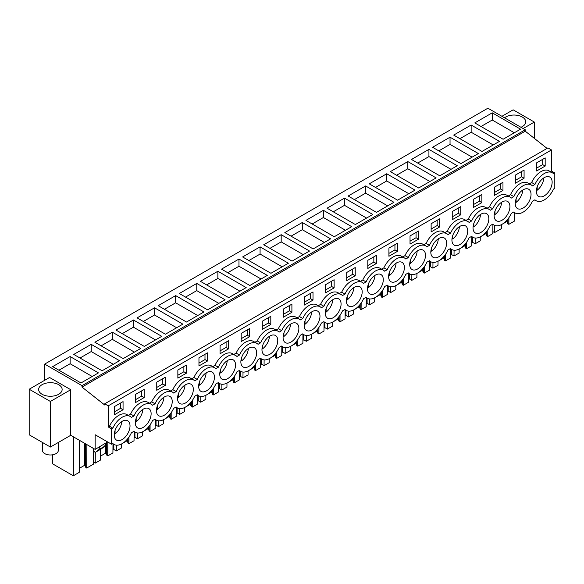 <?xml version="1.0" encoding="UTF-8"?>
<svg xmlns="http://www.w3.org/2000/svg" width="584" height="584" viewBox="0 0 584 584"><rect width="100%" height="100%" fill="white"/><g stroke="black" fill="none" stroke-linecap="round" stroke-linejoin="round"><path stroke-width="0.88" d="M547.069 148.409L525.242 131.196L525.242 129.765L487.91 108.208L44.676 364.102L44.676 380.294M525.242 131.196L82.008 387.097L104.711 404.997L104.711 403.807L547.945 147.905L551.479 149.949L551.479 171.054L554.8 172.974L554.8 188.325L553.537 189.055A16.155 9.329 -60 0 1 536.17 200.735A16.155 9.329 -60 0 1 534.951 199.786L532.433 201.239A16.155 9.329 -60 0 1 515.059 212.919A16.155 9.329 -60 0 1 513.847 211.97L511.329 213.423A16.155 9.329 -60 0 1 493.954 225.11A16.155 9.329 -60 0 1 492.743 224.154L490.224 225.614A16.155 9.329 -60 0 1 472.85 237.294A16.155 9.329 -60 0 1 471.638 236.338L469.113 237.797A16.155 9.329 -60 0 1 451.746 249.477A16.155 9.329 -60 0 1 450.527 248.528L448.008 249.981A16.155 9.329 -60 0 1 430.634 261.661A16.155 9.329 -60 0 1 429.423 260.712L426.904 262.165A16.155 9.329 -60 0 1 409.53 273.852A16.155 9.329 -60 0 1 408.318 272.896L405.792 274.356A16.155 9.329 -60 0 1 388.426 286.036A16.155 9.329 -60 0 1 387.214 285.087L384.688 286.54A16.155 9.329 -60 0 1 367.314 298.22A16.155 9.329 -60 0 1 366.102 297.271L363.584 298.723A16.155 9.329 -60 0 1 346.21 310.403A16.155 9.329 -60 0 1 344.998 309.454L342.479 310.907A16.155 9.329 -60 0 1 325.106 322.594A16.155 9.329 -60 0 1 323.894 321.638L321.368 323.098A16.155 9.329 -60 0 1 304.001 334.778A16.155 9.329 -60 0 1 302.782 333.829L300.264 335.282A16.155 9.329 -60 0 1 282.89 346.962A16.155 9.329 -60 0 1 281.678 346.013L279.159 347.465A16.155 9.329 -60 0 1 261.785 359.153A16.155 9.329 -60 0 1 260.573 358.196L258.055 359.649A16.155 9.329 -60 0 1 240.681 371.336A16.155 9.329 -60 0 1 239.469 370.38L236.943 371.84A16.155 9.329 -60 0 1 219.577 383.52A16.155 9.329 -60 0 1 218.358 382.571L215.839 384.024A16.155 9.329 -60 0 1 198.465 395.704A16.155 9.329 -60 0 1 197.253 394.755L194.735 396.207A16.155 9.329 -60 0 1 177.361 407.895A16.155 9.329 -60 0 1 176.149 406.939L173.623 408.391A16.155 9.329 -60 0 1 156.257 420.079A16.155 9.329 -60 0 1 155.045 419.122L152.519 420.582A16.155 9.329 -60 0 1 135.152 432.262A16.155 9.329 -60 0 1 133.933 431.313L131.415 432.766A16.155 9.329 -60 0 1 114.041 444.446A16.155 9.329 -60 0 1 112.829 443.497L111.566 444.227L111.566 428.875L112.829 428.145A16.155 9.329 -60 0 1 130.203 416.465A16.155 9.329 -60 0 1 131.415 417.414L133.933 415.961A16.155 9.329 -60 0 1 151.307 404.274A16.155 9.329 -60 0 1 152.519 405.23L155.045 403.77A16.155 9.329 -60 0 1 172.411 392.09A16.155 9.329 -60 0 1 173.623 393.039L176.149 391.587A16.155 9.329 -60 0 1 193.523 379.907A16.155 9.329 -60 0 1 194.735 380.856L197.253 379.403A16.155 9.329 -60 0 1 214.627 367.716A16.155 9.329 -60 0 1 215.839 368.672L218.358 367.219A16.155 9.329 -60 0 1 235.732 355.532A16.155 9.329 -60 0 1 236.943 356.488L239.469 355.028A16.155 9.329 -60 0 1 256.836 343.348A16.155 9.329 -60 0 1 258.055 344.297L260.573 342.844A16.155 9.329 -60 0 1 277.947 331.164A16.155 9.329 -60 0 1 279.159 332.113L281.678 330.661A16.155 9.329 -60 0 1 299.052 318.974A16.155 9.329 -60 0 1 300.264 319.93L302.782 318.477A16.155 9.329 -60 0 1 320.156 306.79A16.155 9.329 -60 0 1 321.368 307.746L323.894 306.286A16.155 9.329 -60 0 1 341.26 294.606A16.155 9.329 -60 0 1 342.479 295.555L344.998 294.102A16.155 9.329 -60 0 1 362.372 282.422A16.155 9.329 -60 0 1 363.584 283.371L366.102 281.919A16.155 9.329 -60 0 1 383.476 270.231A16.155 9.329 -60 0 1 384.688 271.188L387.214 269.728A16.155 9.329 -60 0 1 404.581 258.048A16.155 9.329 -60 0 1 405.792 259.004L408.318 257.544A16.155 9.329 -60 0 1 425.685 245.864A16.155 9.329 -60 0 1 426.904 246.813L429.423 245.36A16.155 9.329 -60 0 1 446.796 233.68A16.155 9.329 -60 0 1 448.008 234.629L450.527 233.177A16.155 9.329 -60 0 1 467.901 221.489A16.155 9.329 -60 0 1 469.113 222.446L471.638 220.986A16.155 9.329 -60 0 1 489.005 209.306A16.155 9.329 -60 0 1 490.224 210.262L492.743 208.802A16.155 9.329 -60 0 1 510.117 197.122A16.155 9.329 -60 0 1 511.329 198.071L513.847 196.618A16.155 9.329 -60 0 1 531.221 184.938A16.155 9.329 -60 0 1 532.433 185.887L534.951 184.434A16.155 9.329 -60 0 1 552.325 172.747A16.155 9.329 -60 0 1 553.537 173.703L554.8 172.974M107.624 441.942L95.155 449.381L70.744 435.292L50.392 447.045L29.2 434.81L29.2 389.229L50.392 401.464L70.744 389.711L49.56 377.476L29.2 389.229M525.242 129.765L82.008 385.659L44.676 364.102M492.246 112.829L474.799 122.903L503.109 139.255L520.556 129.173L492.246 112.829L492.246 120.027L514.329 132.772M133.444 319.988L115.99 330.062L144.299 346.407L161.753 336.333L133.444 319.988L133.444 327.186L122.224 333.661M112.332 332.172L140.649 348.517L123.195 358.591L94.885 342.246L112.332 332.172L112.332 339.37L101.12 345.845M365.613 185.946L393.923 202.29L376.468 212.364L348.159 196.02L365.613 185.946L365.613 193.143L354.393 199.618M386.717 173.762L369.263 183.836L397.58 200.181L415.027 190.107L386.717 173.762L386.717 180.952L375.497 187.435M323.397 210.313L305.95 220.394L334.26 236.739L351.707 226.665L323.397 210.313L323.397 217.511L312.177 223.986M344.502 198.129L327.055 208.203L355.364 224.548L372.811 214.474L344.502 198.129L344.502 205.327L366.584 218.073M450.038 137.203L478.347 153.548L460.893 163.622L432.583 147.278L450.038 137.203L450.038 144.401L438.818 150.876M471.142 125.02L453.688 135.094L482.004 151.438L499.451 141.364L471.142 125.02L471.142 132.21L493.217 144.963M407.822 161.571L390.375 171.645L418.684 187.997L436.131 177.916L407.822 161.571L407.822 168.769L429.904 181.514M428.926 149.387L457.243 165.732L439.788 175.806L411.479 159.461L428.926 149.387L428.926 156.585L417.713 163.06M196.757 283.43L225.074 299.774L207.619 309.849L179.31 293.504L196.757 283.43L196.757 290.628L185.544 297.103M217.868 271.246L246.178 287.591L228.724 297.665L200.414 281.32L217.868 271.246L217.868 278.444L206.648 284.919M154.548 307.804L182.858 324.149L165.411 334.223L137.094 317.878L154.548 307.804L154.548 314.995L143.328 321.47M175.653 295.613L158.206 305.688L186.515 322.032L203.962 311.958L175.653 295.613L175.653 302.811L164.433 309.286M281.181 234.688L263.734 244.762L292.044 261.106L309.498 251.032L281.181 234.688L281.181 241.886L303.264 254.631M302.293 222.504L284.839 232.578L313.155 248.923L330.602 238.849L302.293 222.504L302.293 229.694L291.073 236.177M238.973 259.055L221.518 269.136L249.835 285.481L267.282 275.407L238.973 259.055L238.973 266.253L227.753 272.728M260.077 246.871L288.387 263.216L270.939 273.29L242.63 256.945L260.077 246.871L260.077 254.069L248.857 260.544M91.228 344.356L73.781 354.43L102.09 370.774L119.537 360.7L91.228 344.356L91.228 351.553L80.008 358.029M70.124 356.547L98.433 372.891L80.986 382.965L52.669 366.621L70.124 356.547L70.124 363.737L58.904 370.219M82.008 387.097L82.008 385.659M104.711 403.807L108.244 405.844L108.244 426.955L109.507 426.225A16.155 9.329 -60 0 1 126.874 414.545L130.203 416.465M551.479 149.949L108.244 405.844M151.307 404.274L147.986 402.354A16.155 9.329 -60 0 0 130.612 414.041L128.305 415.37M172.411 392.09L169.09 390.17A16.155 9.329 -60 0 0 151.716 401.85L149.416 403.186M193.523 379.907L190.194 377.987A16.155 9.329 -60 0 0 172.827 389.667L170.521 390.995M214.627 367.716L211.298 365.803A16.155 9.329 -60 0 0 193.932 377.483L191.625 378.812M235.732 355.532L232.41 353.612A16.155 9.329 -60 0 0 215.036 365.299L212.737 366.628M256.836 343.348L253.514 341.428A16.155 9.329 -60 0 0 236.14 353.108L233.841 354.444M277.947 331.164L274.619 329.245A16.155 9.329 -60 0 0 257.252 340.925L254.945 342.253M299.052 318.974L295.73 317.061A16.155 9.329 -60 0 0 278.356 328.741L276.049 330.069M320.156 306.79L316.835 304.87A16.155 9.329 -60 0 0 299.461 316.557L297.161 317.886M341.26 294.606L337.939 292.686A16.155 9.329 -60 0 0 320.565 304.366L318.265 305.702M362.372 282.422L359.043 280.502A16.155 9.329 -60 0 0 341.676 292.183L339.37 293.511M383.476 270.231L380.155 268.319A16.155 9.329 -60 0 0 362.781 279.999L360.474 281.327M404.581 258.048L401.259 256.128A16.155 9.329 -60 0 0 383.885 267.815L381.586 269.144M425.685 245.864L422.363 243.944A16.155 9.329 -60 0 0 404.989 255.624L402.69 256.953M446.796 233.68L443.468 231.76A16.155 9.329 -60 0 0 426.101 243.44L423.794 244.769M467.901 221.489L464.579 219.569A16.155 9.329 -60 0 0 447.205 231.257L444.906 232.585M489.005 209.306L485.684 207.386A16.155 9.329 -60 0 0 468.31 219.073L466.01 220.402M510.117 197.122L506.788 195.202A16.155 9.329 -60 0 0 489.421 206.882L487.114 208.211M531.221 184.938L527.899 183.018A16.155 9.329 -60 0 0 510.526 194.698L508.219 196.027M552.325 172.747L549.004 170.827A16.155 9.329 -60 0 0 531.63 182.515L529.33 183.843M551.479 171.054L550.435 171.66M545.179 166.053L536.667 170.973L536.667 162.812L545.179 157.899L545.179 166.053L542.689 164.615L536.667 168.09M473.347 199.37L481.866 194.457L481.866 202.612L473.347 207.524L473.347 199.37M439.65 226.979L439.65 218.825L431.131 223.745L431.131 231.899L439.65 226.979L437.161 225.541L437.161 220.263M410.026 235.929L418.546 231.008L418.546 239.17L410.026 244.083L410.026 235.929M228.585 348.838L220.073 353.758L220.073 345.597L228.585 340.684L228.585 348.838L226.096 347.4L220.073 350.874M135.649 394.339L144.16 389.426L144.16 397.58L135.649 402.5L135.649 394.339M186.376 373.205L186.376 365.051L177.857 369.971L177.857 378.125L186.376 373.205L183.88 371.767L183.88 366.489M207.481 361.022L207.481 352.867L198.962 357.788L198.962 365.942L207.481 361.022L204.991 359.583L204.991 354.305M460.754 214.795L452.242 219.715L452.242 211.561L460.754 206.641L460.754 214.795L458.265 213.357L452.242 216.832M397.441 251.354L388.922 256.274L388.922 248.112L397.441 243.199L397.441 251.354L394.945 249.916L388.922 253.39M367.818 260.303L376.33 255.383L376.33 263.537L367.818 268.457L367.818 260.303M291.905 312.279L291.905 304.125L283.386 309.046L283.386 317.2L291.905 312.279L289.416 310.841L289.416 305.563M334.121 287.912L334.121 279.751L325.602 284.671L325.602 292.825L334.121 287.912L331.624 286.474L331.624 281.196M346.706 272.487L355.225 267.567L355.225 275.721L346.706 280.641L346.706 272.487M313.009 300.096L304.498 305.016L304.498 296.854L313.009 291.942L313.009 300.096L310.52 298.658L304.498 302.132M270.801 324.463L270.801 316.309L262.282 321.229L262.282 329.383L270.801 324.463L268.304 323.025L268.304 317.747M502.97 190.428L502.97 182.266L494.451 187.187L494.451 195.341L502.97 190.428L500.473 188.982L500.473 183.712M515.555 175.003L524.074 170.083L524.074 178.237L515.555 183.157L515.555 175.003M165.272 385.396L165.272 377.242L156.753 382.155L156.753 390.309L165.272 385.396L162.775 383.958L162.775 378.68M241.177 333.413L249.697 328.493L249.697 336.654L241.177 341.567L241.177 333.413M123.056 409.764L123.056 401.609L114.537 406.53L114.537 414.684L123.056 409.764L120.567 408.326L120.567 403.048M538.025 195.947A11.162 6.446 -60 0 1 539.017 182.938A11.162 6.446 -60 0 1 549.829 177.076A11.162 6.446 -60 0 1 550.471 177.543A11.162 6.446 -60 0 1 549.478 190.552A11.162 6.446 -60 0 1 538.667 196.414A11.162 6.446 -60 0 1 538.025 195.947M149.446 409.063A11.162 6.446 -60 0 1 148.46 422.079A11.162 6.446 -60 0 1 137.649 427.941A11.162 6.446 -60 0 1 137.006 427.473A11.162 6.446 -60 0 1 137.999 414.465A11.162 6.446 -60 0 1 148.81 408.603A11.162 6.446 -60 0 1 149.446 409.063M390.28 281.247A11.162 6.446 -60 0 1 391.273 268.238A11.162 6.446 -60 0 1 402.084 262.377A11.162 6.446 -60 0 1 402.726 262.837A11.162 6.446 -60 0 1 401.734 275.852A11.162 6.446 -60 0 1 390.922 281.707A11.162 6.446 -60 0 1 390.28 281.247M179.222 403.099A11.162 6.446 -60 0 1 180.208 390.09A11.162 6.446 -60 0 1 191.019 384.228A11.162 6.446 -60 0 1 191.661 384.695A11.162 6.446 -60 0 1 190.669 397.704A11.162 6.446 -60 0 1 179.857 403.566A11.162 6.446 -60 0 1 179.222 403.099M411.391 269.063A11.162 6.446 -60 0 1 412.377 256.048A11.162 6.446 -60 0 1 423.188 250.186A11.162 6.446 -60 0 1 423.831 250.653A11.162 6.446 -60 0 1 422.838 263.661A11.162 6.446 -60 0 1 412.027 269.523A11.162 6.446 -60 0 1 411.391 269.063M158.111 415.29A11.162 6.446 -60 0 1 159.103 402.274A11.162 6.446 -60 0 1 169.915 396.412A11.162 6.446 -60 0 1 170.557 396.879A11.162 6.446 -60 0 1 169.564 409.888A11.162 6.446 -60 0 1 158.753 415.75A11.162 6.446 -60 0 1 158.111 415.29M381.615 275.027A11.162 6.446 -60 0 1 380.629 288.036A11.162 6.446 -60 0 1 369.818 293.898A11.162 6.446 -60 0 1 369.176 293.431A11.162 6.446 -60 0 1 370.168 280.422A11.162 6.446 -60 0 1 380.98 274.56A11.162 6.446 -60 0 1 381.615 275.027M474.704 232.505A11.162 6.446 -60 0 1 475.697 219.496A11.162 6.446 -60 0 1 486.509 213.634A11.162 6.446 -60 0 1 487.151 214.094A11.162 6.446 -60 0 1 486.158 227.11A11.162 6.446 -60 0 1 475.347 232.965A11.162 6.446 -60 0 1 474.704 232.505M495.816 220.321A11.162 6.446 -60 0 1 496.801 207.305A11.162 6.446 -60 0 1 507.613 201.444A11.162 6.446 -60 0 1 508.255 201.911A11.162 6.446 -60 0 1 507.262 214.919A11.162 6.446 -60 0 1 496.451 220.781A11.162 6.446 -60 0 1 495.816 220.321M466.039 226.285A11.162 6.446 -60 0 1 465.054 239.294A11.162 6.446 -60 0 1 454.243 245.156A11.162 6.446 -60 0 1 453.6 244.689A11.162 6.446 -60 0 1 454.593 231.68A11.162 6.446 -60 0 1 465.404 225.818A11.162 6.446 -60 0 1 466.039 226.285M444.935 238.469A11.162 6.446 -60 0 1 443.95 251.478A11.162 6.446 -60 0 1 433.131 257.34A11.162 6.446 -60 0 1 432.496 256.872A11.162 6.446 -60 0 1 433.481 243.864A11.162 6.446 -60 0 1 444.3 238.002A11.162 6.446 -60 0 1 444.935 238.469M276.086 335.953A11.162 6.446 -60 0 1 275.093 348.962A11.162 6.446 -60 0 1 264.282 354.824A11.162 6.446 -60 0 1 263.647 354.357A11.162 6.446 -60 0 1 264.632 341.348A11.162 6.446 -60 0 1 275.451 335.486A11.162 6.446 -60 0 1 276.086 335.953M254.982 348.137A11.162 6.446 -60 0 1 253.989 361.146A11.162 6.446 -60 0 1 243.178 367.007A11.162 6.446 -60 0 1 242.535 366.548A11.162 6.446 -60 0 1 243.528 353.532A11.162 6.446 -60 0 1 254.339 347.67A11.162 6.446 -60 0 1 254.982 348.137M233.87 360.321A11.162 6.446 -60 0 1 232.885 373.337A11.162 6.446 -60 0 1 222.073 379.199A11.162 6.446 -60 0 1 221.431 378.731A11.162 6.446 -60 0 1 222.424 365.723A11.162 6.446 -60 0 1 233.235 359.861A11.162 6.446 -60 0 1 233.87 360.321M348.071 305.614A11.162 6.446 -60 0 1 349.057 292.606A11.162 6.446 -60 0 1 359.875 286.744A11.162 6.446 -60 0 1 360.511 287.211A11.162 6.446 -60 0 1 359.518 300.22A11.162 6.446 -60 0 1 348.706 306.082A11.162 6.446 -60 0 1 348.071 305.614M284.751 342.173A11.162 6.446 -60 0 1 285.744 329.164A11.162 6.446 -60 0 1 296.555 323.302A11.162 6.446 -60 0 1 297.19 323.77A11.162 6.446 -60 0 1 296.205 336.778A11.162 6.446 -60 0 1 285.386 342.64A11.162 6.446 -60 0 1 284.751 342.173M339.406 299.395A11.162 6.446 -60 0 1 338.413 312.404A11.162 6.446 -60 0 1 327.602 318.265A11.162 6.446 -60 0 1 326.967 317.805A11.162 6.446 -60 0 1 327.952 304.79A11.162 6.446 -60 0 1 338.764 298.928A11.162 6.446 -60 0 1 339.406 299.395M318.302 311.579A11.162 6.446 -60 0 1 317.309 324.594A11.162 6.446 -60 0 1 306.498 330.456A11.162 6.446 -60 0 1 305.855 329.989A11.162 6.446 -60 0 1 306.848 316.981A11.162 6.446 -60 0 1 317.659 311.119A11.162 6.446 -60 0 1 318.302 311.579M128.341 421.254A11.162 6.446 -60 0 1 127.356 434.262A11.162 6.446 -60 0 1 116.537 440.124A11.162 6.446 -60 0 1 115.902 439.657A11.162 6.446 -60 0 1 116.888 426.649A11.162 6.446 -60 0 1 127.706 420.787A11.162 6.446 -60 0 1 128.341 421.254M529.36 189.727A11.162 6.446 -60 0 1 528.374 202.736A11.162 6.446 -60 0 1 517.555 208.597A11.162 6.446 -60 0 1 516.92 208.13A11.162 6.446 -60 0 1 517.913 195.122A11.162 6.446 -60 0 1 528.724 189.26A11.162 6.446 -60 0 1 529.36 189.727M200.327 390.915A11.162 6.446 -60 0 1 201.319 377.906A11.162 6.446 -60 0 1 212.131 372.044A11.162 6.446 -60 0 1 212.766 372.512A11.162 6.446 -60 0 1 211.78 385.52A11.162 6.446 -60 0 1 200.962 391.382A11.162 6.446 -60 0 1 200.327 390.915M111.566 444.227L95.155 434.751L95.155 449.381M523.118 128.538L534.338 122.063L534.338 138.371M534.338 122.063L513.146 109.828L501.933 116.304M520.95 127.283A11.753 6.782 0 0 0 525.731 121.822A11.753 6.782 0 0 0 522.286 117.026A11.753 6.782 0 0 0 504.518 117.8M101.587 448.731L95.769 452.089A1.759 1.015 60 0 1 95.696 452.14L101.514 448.782L104.762 446.198L105.375 443.482M95.696 452.14A1.759 1.015 60 0 1 93.681 450.571L93.184 449.038A2.935 1.694 60 0 1 92.995 448.132M95.769 452.089L98.944 449.556L99.557 446.84M70.744 389.711L70.744 435.292M108.244 426.955L111.566 428.875M50.392 401.464L50.392 447.045M134.094 431.656L134.028 440.738L128.933 443.672L128.984 437.036M134.94 432.145L134.94 437.328L134.05 437.847M134.94 437.328L137.43 438.766L137.474 432.992M142.978 431.605L142.554 431.846L142.518 435.832L137.43 438.766M155.198 419.465L155.132 428.546L150.044 431.488L149.132 430.963L148.555 429.072L147.964 428.729L143.482 431.313M147.964 428.729L147.964 427.546M148.555 429.072L148.555 426.868M149.132 430.963L149.132 426.152M150.044 431.488L150.095 424.853M156.045 419.954L156.045 425.145L155.154 425.656M156.045 425.145L158.541 426.583L158.585 420.801M163.659 419.641L163.63 423.641L158.541 426.583M176.31 407.282L176.237 416.363L171.148 419.305L170.236 418.779L169.659 416.881L169.068 416.538L164.586 419.129M164.082 419.421L163.659 419.662M169.068 416.538L169.068 415.363M169.659 416.881L169.659 414.684M170.236 418.779L170.236 413.968M171.148 419.305L171.2 412.669M177.149 407.771L177.149 412.954L176.258 413.472M177.149 412.954L179.646 414.399L179.69 408.618M184.763 407.457L184.734 411.457L179.646 414.399M197.414 395.098L197.341 404.179L192.253 407.114L191.348 406.588L190.172 404.354L185.69 406.946M185.186 407.231L184.763 407.479M190.172 404.354L190.172 403.172M190.764 404.697L190.764 402.493M191.348 406.588L191.348 401.785M192.253 407.114L192.304 400.485M198.261 395.587L198.261 400.77L197.363 401.288M198.261 400.77L200.75 402.208L200.794 396.434M205.867 395.273L205.838 399.274L200.75 402.208M218.518 382.914L218.452 391.995L213.357 394.93L212.452 394.404L211.875 392.514L211.277 392.171L206.802 394.755M206.291 395.047L205.867 395.295M211.277 392.171L211.277 390.988M211.875 392.514L211.875 390.309M212.452 394.404L212.452 389.601M213.357 394.93L213.408 388.294M219.365 383.396L219.365 388.586L218.474 389.097M219.365 388.586L221.854 390.024L221.898 384.25M227.402 382.863L226.979 383.104L226.95 387.09L221.854 390.024M239.623 370.723L239.557 379.804L234.469 382.746L233.556 382.221L232.979 380.33L232.388 379.987L227.906 382.571M232.388 379.987L232.388 378.804M232.979 380.33L232.979 378.125M233.556 382.221L233.556 377.41M234.469 382.746L234.52 376.111M240.469 371.212L240.469 376.403L239.579 376.914M240.469 376.403L242.966 377.841L243.01 372.059M248.507 370.679L248.083 370.92L248.054 374.899L242.966 377.841M260.734 358.539L260.661 367.621L255.573 370.563L254.661 370.037L254.084 368.139L253.493 367.796L249.01 370.387M253.493 367.796L253.493 366.613M254.084 368.139L254.084 365.942M254.661 370.037L254.661 365.226M255.573 370.563L255.624 363.927M261.574 359.029L261.574 364.212L260.683 364.73M261.574 364.212L264.07 365.657L264.114 359.875M269.611 358.488L269.188 358.737L269.158 362.715L264.07 365.657M281.838 346.356L281.765 355.437L276.677 358.372L275.772 357.846L275.195 355.955L274.597 355.612L270.115 358.196M274.597 355.612L274.597 354.43M275.195 355.955L275.195 353.751M275.772 357.846L275.772 353.043M276.677 358.372L276.728 351.743M282.685 346.845L282.685 352.028L281.787 352.546M282.685 352.028L285.174 353.466L285.218 347.692M290.299 346.531L290.263 350.531L285.174 353.466M302.943 334.172L302.877 343.253L297.789 346.188L296.876 345.662L296.3 343.772L295.701 343.428L291.226 346.013M290.722 346.305L290.299 346.553M295.701 343.428L295.701 342.246M296.3 343.772L296.3 341.567M296.876 345.662L296.876 340.859M297.789 346.188L297.833 339.552M303.789 334.654L303.789 339.844L302.899 340.355M303.789 339.844L306.279 341.282L306.323 335.508M311.403 334.347L311.374 338.348L306.279 341.282M324.047 321.981L323.981 331.062L318.893 334.004L317.981 333.479L317.404 331.588L316.813 331.245L312.331 333.829M311.827 334.121L311.403 334.362M316.813 331.245L316.813 330.062M317.404 331.588L317.404 329.383M317.981 333.479L317.981 328.668M318.893 334.004L318.944 327.368M324.894 322.47L324.894 327.661L324.003 328.171M324.894 327.661L327.39 329.099L327.434 323.317M332.508 322.156L332.478 326.157L327.39 329.099M345.159 309.797L345.086 318.879L339.998 321.82L339.092 321.295L337.917 319.054L333.435 321.645M332.931 321.937L332.508 322.178M337.917 319.054L337.917 317.871M338.508 319.397L338.508 317.192M339.092 321.295L339.092 316.484M339.998 321.82L340.049 315.185M345.998 310.286L345.998 315.469L345.108 315.988M345.998 315.469L348.495 316.915L348.538 311.133M353.612 309.973L353.583 313.973L348.495 316.915M366.263 297.614L366.197 306.695L361.102 309.629L360.197 309.104L359.62 307.213L359.021 306.87L354.546 309.454M354.035 309.746L353.612 309.994M359.021 306.87L359.021 305.688M359.62 307.213L359.62 305.009M360.197 309.104L360.197 304.3M361.102 309.629L361.153 302.994M367.11 298.103L367.11 303.286L366.219 303.804M367.11 303.286L369.599 304.724L369.643 298.95M375.147 297.563L374.724 297.811L374.687 301.789L369.599 304.724M387.367 285.43L387.301 294.504L382.213 297.446L381.301 296.92L380.724 295.029L380.133 294.686L375.651 297.271M380.133 294.686L380.133 293.504M380.724 295.029L380.724 292.825M381.301 296.92L381.301 292.117M382.213 297.446L382.264 290.81M388.214 285.912L388.214 291.102L387.323 291.613M388.214 291.102L390.711 292.54L390.754 286.766M396.251 285.379L395.828 285.62L395.799 289.598L390.711 292.54M408.479 273.239L408.406 282.32L403.318 285.262L402.405 284.736L401.829 282.846L401.237 282.503L396.755 285.087M401.237 282.503L401.237 281.32M401.829 282.846L401.829 280.641M402.405 284.736L402.405 279.926M403.318 285.262L403.369 278.626M409.318 273.728L409.318 278.918L408.428 279.429M409.318 278.918L411.815 280.356L411.859 274.575M417.356 273.195L416.932 273.436L416.903 277.415L411.815 280.356M429.583 261.055L429.51 270.137L424.422 273.071L423.517 272.553L422.341 270.312L417.859 272.903M422.341 270.312L422.341 269.129M422.933 270.655L422.933 268.45M423.517 272.553L423.517 267.742M424.422 273.071L424.473 266.443M430.43 261.544L430.43 266.727L429.532 267.246M430.43 266.727L432.919 268.173L432.963 262.391M438.036 261.231L438.007 265.231L432.919 268.173M450.687 248.872L450.622 257.953L445.526 260.887L444.621 260.362L444.044 258.471L443.446 258.128L438.971 260.712M438.46 261.004L438.036 261.252M443.446 258.128L443.446 256.945M444.044 258.471L444.044 256.267M444.621 260.362L444.621 255.558M445.526 260.887L445.577 254.252M451.534 249.361L451.534 254.544L450.644 255.062M451.534 254.544L454.024 255.982L454.067 250.207M459.148 249.047L459.119 253.047L454.024 255.982M471.792 236.688L471.726 245.762L466.638 248.704L465.725 248.178L465.149 246.287L464.557 245.944L460.075 248.528M459.571 248.821L459.148 249.069M464.557 245.944L464.557 244.762M465.149 246.287L465.149 244.083M465.725 248.178L465.725 243.375M466.638 248.704L466.689 242.068M472.639 237.17L472.639 242.36L471.748 242.871M472.639 242.36L475.135 243.798L475.179 238.024M480.252 236.863L480.223 240.856L475.135 243.798M492.903 224.497L492.83 233.578L487.742 236.52L486.83 235.994L486.253 234.096L485.662 233.761L481.179 236.345M480.676 236.637L480.252 236.878M485.662 233.761L485.662 232.578M486.253 234.096L486.253 231.899M486.83 235.994L486.83 231.184M487.742 236.52L487.793 229.884M492.845 231.622L494.538 232.593L494.59 225.424M501.357 224.672L501.327 228.672L494.538 232.593M514.811 212.78L514.745 220.927L508.846 224.329L507.941 223.811L506.766 221.57L502.284 224.161M501.78 224.453L501.357 224.694M506.766 221.57L506.766 220.387M507.357 221.913L507.357 219.708M507.941 223.811L507.941 219M508.846 224.329L508.898 217.701M79.446 440.314L79.205 472.383L73.307 475.792L52.735 463.915L52.735 454.775M73.307 475.792L73.599 436.934M93.623 450.374L93.513 464.119L86.724 468.047L85.811 467.521L85.235 465.623L84.644 465.28L79.234 468.404M84.644 465.28L84.644 443.307M85.235 465.623L85.235 443.65M85.811 467.521L85.811 443.986M86.724 468.047L86.899 444.614M93.528 462.163L95.221 463.141L95.302 452.22M100.39 449.432L100.309 460.199L95.221 463.141M112.989 443.84L112.916 452.921L107.828 455.856L106.923 455.33L105.748 453.096L100.338 456.221M105.748 453.096L105.748 443.263M106.339 453.439L106.339 442.928M106.923 455.33L106.923 442.592M107.828 455.856L107.93 442.124M113.836 444.329L113.836 449.512L112.938 450.03M113.836 449.512L116.325 450.95L116.369 445.176M121.866 443.789L121.443 444.037L121.414 448.016L116.325 450.95M128.933 443.672L128.027 443.146L127.451 441.256L126.852 440.913L122.377 443.497M126.852 440.913L126.852 439.73M127.451 441.256L127.451 439.051M128.027 443.146L128.027 438.343M481.026 126.502L492.246 120.027M155.519 339.932L133.444 327.186M134.415 352.115L112.332 339.37M387.688 205.889L365.613 193.143M408.793 193.706L386.717 180.952M345.472 230.257L323.397 217.511M333.289 211.802L344.502 205.327M472.113 157.147L450.038 144.401M459.922 138.693L471.142 132.21M396.602 175.244L407.822 168.769M451.009 169.331L428.926 156.585M218.839 303.373L196.757 290.628M239.944 291.19L217.868 278.444M176.623 327.741L154.548 314.995M197.735 315.557L175.653 302.811M269.969 248.361L281.181 241.886M324.368 242.448L302.293 229.694M261.048 278.999L238.973 266.253M282.16 266.815L260.077 254.069M113.311 364.299L91.228 351.553M92.199 376.49L70.124 363.737M130.612 414.041L133.933 415.961M151.716 401.85L155.045 403.77M172.827 389.667L176.149 391.587M193.932 377.483L197.253 379.403M215.036 365.299L218.358 367.219M236.14 353.108L239.469 355.028M257.252 340.925L260.573 342.844M278.356 328.741L281.678 330.661M299.461 316.557L302.782 318.477M320.565 304.366L323.894 306.286M341.676 292.183L344.998 294.102M362.781 279.999L366.102 281.919M383.885 267.815L387.214 269.728M404.989 255.624L408.318 257.544M426.101 243.44L429.423 245.36M447.205 231.257L450.527 233.177M468.31 219.073L471.638 220.986M489.421 206.882L492.743 208.802M510.526 194.698L513.847 196.618M531.63 182.515L534.951 184.434M109.507 426.225L112.829 428.145M542.689 164.615L542.689 159.337M481.866 202.612L479.369 201.173L479.369 195.895M479.369 201.173L473.347 204.648M437.161 225.541L431.131 229.023M418.546 239.17L416.049 237.724L416.049 232.454M416.049 237.724L410.026 241.207M226.096 347.4L226.096 342.122M144.16 397.58L141.671 396.142L141.671 390.864M141.671 396.142L135.649 399.617M183.88 371.767L177.857 375.249M204.991 359.583L198.962 363.065M458.265 213.357L458.265 208.079M394.945 249.916L394.945 244.638M376.33 263.537L373.84 262.099L373.84 256.821M373.84 262.099L367.818 265.574M289.416 310.841L283.386 314.323M331.624 286.474L325.602 289.949M355.225 275.721L352.736 274.283L352.736 269.005M352.736 274.283L346.706 277.765M310.52 298.658L310.52 293.38M268.304 323.025L262.282 326.507M500.473 188.982L494.451 192.464M524.074 178.237L521.585 176.799L521.585 171.521M521.585 176.799L515.555 180.281M162.775 383.958L156.753 387.433M249.697 336.654L247.2 335.216L247.2 329.938M247.2 335.216L241.177 338.691M120.567 408.326L114.537 411.808M104.762 446.198L98.944 449.556M42.077 394.273A11.753 6.782 0 0 0 54.889 395.74A11.753 6.782 0 0 0 62.138 389.47A11.753 6.782 0 0 0 58.699 384.674A11.753 6.782 0 0 0 45.895 383.206A11.753 6.782 0 0 0 38.639 389.47A11.753 6.782 0 0 0 42.077 394.273M536.455 189.807L537.185 190.223A11.162 6.446 120 0 0 543.821 177.886M540.061 181.427L540.945 180.368M537.185 186.749L537.185 190.223M515.344 201.991L516.081 202.414A11.162 6.446 120 0 0 522.716 190.07M518.957 193.611L519.84 192.552M516.081 198.932L516.081 202.414M494.239 214.175L494.969 214.598A11.162 6.446 120 0 0 501.605 202.261M497.853 205.802L498.736 204.736M494.969 211.123L494.969 214.598M473.135 226.358L473.865 226.782A11.162 6.446 120 0 0 480.501 214.445M476.741 217.985L477.632 216.927M473.865 223.307L473.865 226.782M452.023 238.549L452.761 238.973A11.162 6.446 120 0 0 459.396 226.628M455.637 230.169L456.52 229.111M452.761 235.491L452.761 238.973M430.919 250.733L431.649 251.156A11.162 6.446 120 0 0 438.292 238.812M434.532 242.36L435.416 241.294M431.649 247.682L431.649 251.156M409.815 262.917L410.545 263.34A11.162 6.446 120 0 0 417.18 251.003M413.428 254.544L414.311 253.478M410.545 259.865L410.545 263.34M388.71 275.101L389.44 275.524A11.162 6.446 120 0 0 396.076 263.187M392.317 266.727L393.2 265.669M389.44 272.049L389.44 275.524M367.599 287.291L368.336 287.715A11.162 6.446 120 0 0 374.972 275.371M371.212 278.911L372.096 277.853M368.336 284.233L368.336 287.715M346.494 299.475L347.224 299.899A11.162 6.446 120 0 0 353.86 287.562M350.108 291.102L350.991 290.036M347.224 296.424L347.224 299.899M325.39 311.659L326.12 312.082A11.162 6.446 120 0 0 332.756 299.745M329.004 303.286L329.887 302.22M326.12 308.608L326.12 312.082M304.286 323.843L305.016 324.266A11.162 6.446 120 0 0 311.652 311.929M307.892 315.469L308.775 314.411M305.016 320.791L305.016 324.266M283.174 336.034L283.912 336.457A11.162 6.446 120 0 0 290.547 324.113M286.788 327.653L287.671 326.595M283.912 332.975L283.912 336.457M262.07 348.217L262.8 348.641A11.162 6.446 120 0 0 269.436 336.304M265.683 339.844L266.567 338.778M262.8 345.166L262.8 348.641M240.966 360.401L241.696 360.824A11.162 6.446 120 0 0 248.331 348.487M244.579 352.028L245.463 350.969M241.696 357.35L241.696 360.824M219.861 372.585L220.591 373.008A11.162 6.446 120 0 0 227.227 360.671M223.468 364.212L224.351 363.153M220.591 369.533L220.591 373.008M198.75 384.776L199.487 385.199A11.162 6.446 120 0 0 206.123 372.855M202.363 376.395L203.247 375.337M199.487 381.717L199.487 385.199M177.645 396.959L178.375 397.383A11.162 6.446 120 0 0 185.011 385.046M181.259 388.586L182.142 387.521M178.375 393.908L178.375 397.383M156.541 409.143L157.271 409.566A11.162 6.446 120 0 0 163.907 397.229M160.147 400.77L161.031 399.711M157.271 406.092L157.271 409.566M135.43 421.334L136.167 421.75A11.162 6.446 120 0 0 142.803 409.413M139.043 412.954L139.926 411.895M136.167 418.275L136.167 421.75M114.325 433.518L115.055 433.941A11.162 6.446 120 0 0 121.691 421.597M117.939 425.137L118.822 424.079M115.055 430.459L115.055 433.941M58.32 442.46L58.32 450.403A7.935 4.577 180 0 1 52.626 454.797A7.935 4.577 180 0 1 42.457 450.403L42.457 442.46M133.714 431.437L135.152 432.262M154.826 419.254L156.257 420.079M175.93 407.063L177.361 407.895M197.034 394.879L198.465 395.704M218.139 382.695L219.577 383.52M239.25 370.512L240.681 371.336M260.354 358.32L261.785 359.153M281.459 346.137L282.89 346.962M302.57 333.953L304.001 334.778M323.675 321.769L325.106 322.594M344.779 309.578L346.21 310.403M365.883 297.395L367.314 298.22M386.995 285.211L388.426 286.036M408.099 273.027L409.53 273.852M429.204 260.836L430.634 261.661M450.308 248.653L451.746 249.477M471.419 236.469L472.85 237.294M492.524 224.278L493.954 225.11M513.628 212.094L515.059 212.919M534.74 199.911L536.17 200.735M112.61 443.621L114.041 444.446"/></g></svg>
